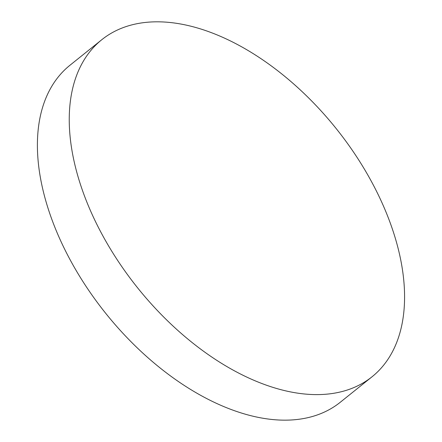 <?xml version="1.0" encoding="UTF-8"?>
<svg xmlns="http://www.w3.org/2000/svg" width="442" height="442" viewBox="0 0 442 442"><rect width="100%" height="100%" fill="white"/><g stroke="black" fill="none" stroke-linecap="round" stroke-linejoin="round"><path stroke-width="0.66" d="M263.2 384.021A216.016 127.274 51.3 0 0 372.12 376.717A216.016 127.274 51.3 0 0 336.191 128.583A216.016 127.274 51.3 0 0 101.732 39.758A216.016 127.274 51.3 0 0 93.71 217.84A216.016 127.274 51.3 0 0 263.2 384.021M101.732 39.758L69.891 65.311A216.016 127.274 51.3 0 0 61.863 243.393A216.016 127.274 51.3 0 0 231.354 409.574A216.016 127.274 51.3 0 0 340.274 402.264L372.12 376.717"/></g></svg>
